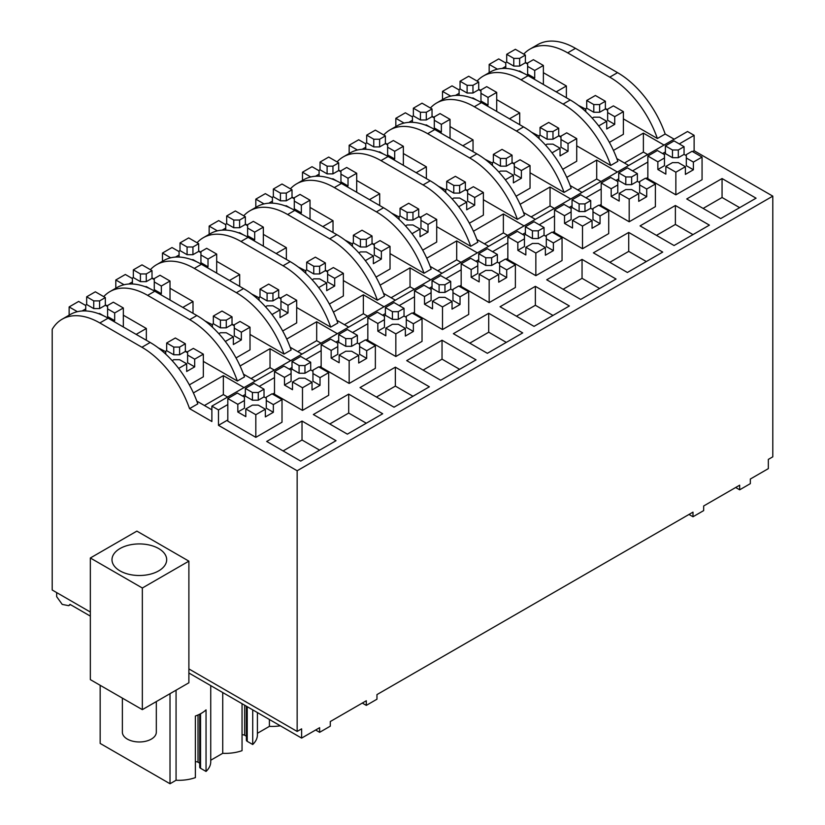 <?xml version="1.0" encoding="UTF-8"?>
<svg xmlns="http://www.w3.org/2000/svg" width="825" height="825" viewBox="0 0 825 825"><rect width="100%" height="100%" fill="white"/><g stroke="black" fill="none" stroke-linecap="round" stroke-linejoin="round"><path stroke-width="1.24" d="M227.813 419.946L218.481 425.329L218.481 409.932L211.881 406.127L687.524 131.515L694.124 135.321L694.124 150.727L772.798 196.144L772.798 456.823L768.333 459.401L768.333 468.641L750.327 479.036L750.327 483.656L739.664 489.813L735.663 487.503M772.798 196.144L297.155 470.755L297.155 731.435L301.62 728.857L301.62 738.097L188.884 673.004M739.664 489.813L739.664 485.193L703.663 505.983L703.663 510.603L692.99 516.759L692.99 512.139L376.963 694.598L376.963 699.218L366.3 705.375L366.3 700.755L330.289 721.545L330.289 726.165L319.626 732.322L319.626 727.702L301.62 738.097M523.762 54.13A75.436 43.55 60 0 1 529.959 49.118L537.766 44.612A75.436 43.55 60 0 1 575.479 48.345L617.554 72.641A75.436 43.55 60 0 1 665.187 134.021L674.19 139.208M218.481 425.329L297.155 470.755M694.124 150.727L692.598 151.604M647.852 177.437L645.923 178.551M601.188 204.383L599.249 205.497M554.513 231.33L552.585 232.444M507.839 258.277L505.911 259.39M461.175 285.223L459.236 286.337M414.501 312.159L412.562 313.283M367.826 339.106L365.898 340.22M321.162 366.052L319.223 367.166M274.488 392.999L272.549 394.113M722.061 178.551L756.061 198.186L720.73 218.584L686.73 198.959L722.061 178.551L722.061 197.495L739.664 207.653M675.386 205.497L709.397 225.132L674.056 245.53L640.056 225.895L675.386 205.497L675.386 224.441L692.99 234.599M628.722 232.444L662.722 252.079L627.392 272.477L593.381 252.842L628.722 232.444L628.722 251.388L646.326 261.546M582.048 259.39L616.048 279.025L580.717 299.423L546.717 279.788L582.048 259.39L582.048 278.324L599.651 288.492M535.373 286.337L569.384 305.962L534.043 326.37L500.043 306.735L535.373 286.337L535.373 305.271L552.977 315.439M488.709 313.283L522.71 332.908L487.369 353.317L453.368 333.682L488.709 313.283L488.709 332.217L506.313 342.385M442.035 340.23L476.035 359.855L440.705 380.253L406.704 360.628L442.035 340.23L442.035 359.164L459.638 369.322M395.361 367.166L429.371 386.801L394.03 407.199L360.03 387.575L395.361 367.166L395.361 386.11L412.964 396.268M348.697 394.113L382.697 413.748L347.356 434.146L313.356 414.521L348.697 394.113L348.697 413.057L366.3 423.215M302.022 421.059L336.022 440.694L300.692 461.093L266.681 441.457L302.022 421.059L302.022 440.003L319.626 450.161M136.878 531.114L188.884 561.144L188.884 682.78L142.343 709.644L90.337 679.625L90.337 557.989L136.878 531.114M297.155 731.435L188.884 668.92M90.337 612.026L52.202 590.009L52.202 329.33A75.436 43.55 60 0 1 62.112 319.223A75.436 43.55 60 0 1 99.835 322.957L141.91 347.253A75.436 43.55 60 0 1 189.544 408.623L211.881 421.523L211.881 406.127M90.337 616.11L70.001 604.374L68.681 605.674L62.226 604.405L56.667 596.671L56.667 592.587M210.736 685.627L210.736 761.805A32.062 18.511 180 0 1 206.044 771.447L206.044 709.861A32.062 18.511 180 0 1 195.381 716.018L195.381 777.614A32.062 18.511 180 0 1 176.065 780.254L170.012 783.75L100.165 743.428L100.165 685.297M170.012 783.75L170.012 693.67M319.626 732.322L315.624 730.012M366.3 705.375L362.299 703.065M692.99 516.759L688.988 514.449M280.325 725.794A32.062 18.511 180 0 1 269.404 726.371L257.41 733.291M257.41 712.563L257.41 734.858A32.062 18.511 180 0 1 252.718 744.501L247.222 741.335A2.826 1.629 180 0 1 246.386 740.18L246.386 706.21M246.386 736.23L244.685 735.25A2.826 1.629 180 0 0 242.045 734.807M242.045 703.704L242.045 750.667A32.062 18.511 180 0 1 222.729 753.308L210.736 760.238M206.044 771.447L200.547 768.271A2.826 1.629 180 0 1 199.722 767.116L199.722 714.182M199.722 763.177L198.01 762.197A2.826 1.629 180 0 0 195.381 761.753M529.959 49.118A75.436 43.55 60 0 1 567.672 52.852L609.757 77.148A75.436 43.55 60 0 1 657.391 138.517L665.187 134.021M628.722 165.464L616.863 158.617M613.439 150.418L643.387 133.134L664.053 145.066M657.391 138.517L623.391 118.893M607.643 109.797L605.385 108.498M477.087 81.077A75.436 43.55 60 0 1 483.285 76.055L490.421 71.94A75.436 43.55 60 0 1 528.134 75.673L570.219 99.969A75.436 43.55 60 0 1 617.853 161.349L610.717 165.464L576.716 145.829M560.979 136.744L558.711 135.444M430.413 108.023A75.436 43.55 60 0 1 436.621 103.001L443.757 98.887A75.436 43.55 60 0 1 481.47 102.62L523.545 126.916A75.436 43.55 60 0 1 571.178 188.296L564.053 192.411L530.042 172.776M514.305 163.69L512.047 162.391M383.749 134.97A75.436 43.55 60 0 1 389.947 129.948L397.083 125.833A75.436 43.55 60 0 1 434.796 129.566L476.881 153.862A75.436 43.55 60 0 1 524.514 215.232L517.378 219.357L483.378 199.722M467.631 190.637L465.372 189.327M337.074 161.917A75.436 43.55 60 0 1 343.272 156.894L350.408 152.78A75.436 43.55 60 0 1 388.121 156.513L430.207 180.809A75.436 43.55 60 0 1 477.84 242.179L470.704 246.304L436.703 226.669M420.967 217.583L418.698 216.274M290.4 188.863A75.436 43.55 60 0 1 296.608 183.841L303.734 179.726A75.436 43.55 60 0 1 341.457 183.459L383.532 207.756A75.436 43.55 60 0 1 431.166 269.125L424.029 273.25L390.029 253.615M374.292 244.53L372.034 243.22M243.736 215.799A75.436 43.55 60 0 1 249.934 210.787L257.07 206.662A75.436 43.55 60 0 1 294.783 210.406L336.868 234.702A75.436 43.55 60 0 1 384.502 296.072L377.365 300.197L343.365 280.562M327.618 271.477L325.359 270.167M197.062 242.746A75.436 43.55 60 0 1 203.259 237.734L210.396 233.609A75.436 43.55 60 0 1 248.108 237.352L290.194 261.638A75.436 43.55 60 0 1 337.827 323.018L330.691 327.133L296.691 307.508M280.954 298.423L278.685 297.113M150.387 269.692A75.436 43.55 60 0 1 156.595 264.681L163.721 260.556A75.436 43.55 60 0 1 201.444 264.289L243.519 288.585A75.436 43.55 60 0 1 291.153 349.965L284.017 354.08L250.016 334.455M234.279 325.359L232.021 324.06M103.723 296.639A75.436 43.55 60 0 1 109.921 291.617L117.057 287.502A75.436 43.55 60 0 1 154.77 291.235L196.855 315.532A75.436 43.55 60 0 1 244.489 376.912L237.352 381.026L203.342 361.391M187.605 352.306L185.347 351.007M62.112 319.223L70.383 314.449A75.436 43.55 60 0 1 108.096 318.182L150.181 342.478A75.436 43.55 60 0 1 197.814 403.858L189.544 408.623M211.881 409.819L196.824 401.125M193.401 392.927L223.348 375.643L244.014 387.575M255.348 381.026L243.499 374.179M240.075 365.98L270.022 348.697L290.689 360.628M302.022 354.08L290.163 347.243M286.739 339.034L316.687 321.75L337.363 333.682M348.697 327.133L336.837 320.296M333.413 312.097L363.361 294.803L384.027 306.735M395.361 300.197L383.512 293.349M380.088 285.151L410.035 267.857L430.702 279.788M442.035 273.25L430.186 266.403M426.752 258.204L456.699 240.91L477.376 252.842M488.709 246.304L476.85 239.456M473.426 231.258L503.374 213.964L524.04 225.895M535.373 219.357L523.524 212.51M520.101 204.311L550.048 187.017L570.714 198.959M582.048 192.411L570.199 185.563M566.765 177.365L596.712 160.081L617.389 172.013M694.124 135.321L679.253 143.911M665.393 151.913L662.588 153.532M647.852 162.04L632.589 170.858M618.719 178.86L615.914 180.479M601.188 188.987L585.915 197.804M572.045 205.807L569.25 207.426M554.513 215.933L539.241 224.74M525.381 232.753L522.576 234.372M507.839 242.88L492.577 251.687M478.706 259.7L475.901 261.308M461.175 269.816L445.902 278.633M432.032 286.646L429.237 288.255M414.501 296.763L399.228 305.58M385.368 313.582L382.563 315.202M367.826 323.709L352.564 332.527M338.693 340.529L335.888 342.148M321.162 350.656L305.889 359.473M292.019 367.476L289.224 369.095M274.488 377.603L259.215 386.42M245.355 394.422L242.55 396.041M227.813 404.549L218.481 409.932M703.127 208.426L722.061 197.495M656.452 235.373L675.386 224.441M609.788 262.319L628.722 251.388M563.114 289.255L582.048 278.324M516.44 316.202L535.373 305.271M469.776 343.148L488.709 332.217M423.101 370.095L442.035 359.164M376.427 397.042L395.361 386.11M329.763 423.988L348.697 413.057M283.088 450.935L302.022 440.003M188.884 561.144L142.343 588.008L90.337 557.989M120.007 570.879A27.349 15.788 0 0 0 149.81 574.303A27.349 15.788 0 0 0 166.681 559.711A27.349 15.788 0 0 0 158.678 548.553A27.349 15.788 0 0 0 128.875 545.129A27.349 15.788 0 0 0 111.994 559.711A27.349 15.788 0 0 0 120.007 570.879M142.343 588.008L142.343 709.644M176.065 690.185L176.065 780.254M222.729 753.308L222.729 692.546M252.718 709.861L252.718 744.501M269.404 726.371L269.404 719.493M136.146 334.373L146.345 328.484L123.337 315.202M107.601 306.116L105.342 304.807M109.921 291.617A75.436 43.55 60 0 1 147.634 295.36L189.719 319.657A75.436 43.55 60 0 1 237.352 381.026M182.81 307.426L193.009 301.537L170.012 288.255M154.275 279.17L152.006 277.87M156.595 264.681A75.436 43.55 60 0 1 194.308 268.414L236.393 292.71A75.436 43.55 60 0 1 284.017 354.08M229.484 280.479L239.683 274.591L216.686 261.319M200.939 252.223L198.681 250.924M203.259 237.734A75.436 43.55 60 0 1 240.983 241.467L283.058 265.763A75.436 43.55 60 0 1 330.691 327.133M276.158 253.533L286.358 247.644L263.35 234.372M247.613 225.277L245.355 223.977M249.934 210.787A75.436 43.55 60 0 1 287.647 214.521L329.732 238.817A75.436 43.55 60 0 1 377.365 300.197M322.823 226.597L333.022 220.708L310.025 207.426M294.288 198.34L292.019 197.031M296.608 183.841A75.436 43.55 60 0 1 334.321 187.574L376.406 211.87A75.436 43.55 60 0 1 424.029 273.25M369.497 199.65L379.696 193.762L356.699 180.479M340.952 171.394L338.693 170.084M343.272 156.894A75.436 43.55 60 0 1 380.995 160.627L423.07 184.924A75.436 43.55 60 0 1 470.704 246.304M416.171 172.703L426.37 166.815L403.363 153.532M387.626 144.447L385.368 143.138M389.947 129.948A75.436 43.55 60 0 1 427.659 133.681L469.745 157.977A75.436 43.55 60 0 1 517.378 219.357M462.835 145.757L473.034 139.868L450.037 126.586M434.301 117.501L432.032 116.191M436.621 103.001A75.436 43.55 60 0 1 474.334 106.745L516.419 131.031A75.436 43.55 60 0 1 564.053 192.411M509.51 118.81L519.709 112.922L496.712 99.639M480.965 90.554L478.706 89.244M483.285 76.055A75.436 43.55 60 0 1 521.008 79.798L563.083 104.094A75.436 43.55 60 0 1 610.717 165.464M556.184 91.864L566.383 85.975L543.376 72.693M527.639 63.608L525.381 62.308M566.383 85.975L566.383 97.752M624.453 162.999L643.387 152.068L647.656 154.533M643.387 133.134L643.387 152.068M519.709 112.922L519.709 124.699M473.034 139.868L473.034 151.645M426.37 166.815L426.37 178.592M379.696 193.762L379.696 205.538M333.022 220.708L333.022 232.485M286.358 247.644L286.358 259.432M239.683 274.591L239.683 286.368M193.009 301.537L193.009 313.314M146.345 328.484L146.345 340.261M204.414 405.508L223.348 394.577L227.618 397.042M223.348 375.643L223.348 394.577M251.089 378.562L270.022 367.63L274.282 370.095M270.022 348.697L270.022 367.63M297.753 351.615L316.687 340.684L320.956 343.148M316.687 321.75L316.687 340.684M344.427 324.679L363.361 313.737L367.63 316.202M363.361 294.803L363.361 313.737M391.102 297.732L410.035 286.801L414.305 289.255M410.035 267.857L410.035 286.801M437.766 270.786L456.699 259.854L460.969 262.319M456.699 240.91L456.699 259.854M484.44 243.839L503.374 232.908L507.643 235.373M503.374 213.964L503.374 232.908M531.114 216.892L550.048 205.961L554.317 208.426M550.048 187.017L550.048 205.961M577.778 189.946L596.712 179.015L600.982 181.479M596.712 160.081L596.712 179.015M607.643 109.189L607.643 112.571L607.643 109.189L613.387 105.878L623.391 111.653L623.391 134.289L609.386 142.364M585.379 108.962L586.719 108.188L586.719 100.485L593.794 104.569L599.641 104.569L605.385 101.258L605.385 108.962L607.643 110.261M605.385 101.258L595.382 95.483L586.719 100.485M598.682 125.916L606.715 121.275L606.715 128.978L614.718 124.358L614.718 116.655L623.391 111.653M585.43 111.313L585.791 109.189L578.304 105.352M599.641 104.569L599.641 112.272L605.385 108.962M586.719 108.188L593.794 112.272L599.641 112.272M614.718 116.655L607.643 112.571L607.643 120.275L614.718 124.358M606.715 121.275L599.641 117.191L593.794 117.191L592.185 118.119M593.794 104.569L593.794 112.272M585.791 109.189L585.791 111.643M702.065 157.07L702.065 179.706L675.861 194.834L647.852 178.664L647.852 156.038L657.855 161.813L657.855 169.507L665.857 174.127L665.857 166.423L675.861 172.198L685.389 166.702L685.389 174.395L693.392 169.775L693.392 162.082L702.065 157.07L692.062 151.295L686.317 154.615L686.317 157.998L693.392 162.082M664.053 154.378L665.393 153.605L665.393 145.912L672.468 149.995L678.315 149.995L684.059 146.685L684.059 154.378L686.317 155.688M684.059 146.685L674.056 140.91L665.393 145.912M675.861 172.198L675.861 194.834M664.465 154.615L664.465 157.998L664.465 154.615L657.391 150.532L647.852 156.038M678.315 149.995L678.315 157.688L684.059 154.378M665.393 153.605L672.468 157.688L678.315 157.688M657.855 161.813L664.465 157.998L664.465 165.691L657.855 169.507M686.317 154.615L686.317 165.691L693.392 169.775M685.389 166.702L678.315 162.618L672.468 162.618L665.857 166.423M672.468 149.995L672.468 157.688M505.374 62.762L506.705 61.999L506.705 54.295L513.779 58.379L519.637 58.379L525.381 55.069L525.381 62.762L527.639 64.072M543.376 84.48L543.376 65.464L533.383 59.689L527.639 62.999L527.639 66.382L534.713 70.465L534.713 78.158L533.579 78.818M525.381 55.069L515.377 49.294L506.705 54.295M543.376 65.464L534.713 70.465M505.777 62.999L505.777 66.382L505.777 62.999L498.713 58.915L489.173 64.422L497.423 69.176M489.173 64.422L489.173 72.662M519.637 58.379L519.637 66.082L525.381 62.762M506.705 61.999L513.779 66.082L519.637 66.082M527.639 62.999L527.639 74.075L534.713 78.158M523.524 73.239L519.637 71.002L518.533 71.136M505.777 68.444L505.777 66.382L502.147 68.475M513.779 58.379L513.779 66.082M560.979 136.135L560.979 139.518L560.979 136.135L566.713 132.825L576.716 138.6L576.716 161.236L562.712 169.311M538.715 135.898L540.045 135.135L540.045 127.432L547.119 131.515L552.977 131.515L558.711 128.205L558.711 135.898L560.979 137.208M558.711 128.205L548.718 122.43L540.045 127.432M552.018 152.862L560.051 148.222L560.051 155.915L568.043 151.295L568.043 143.602L576.716 138.6M538.756 138.249L539.117 136.135L531.63 132.289M552.977 131.515L552.977 139.219L558.711 135.898M540.045 135.135L547.119 139.219L552.977 139.219M568.043 143.602L560.979 139.518L560.979 147.221L568.043 151.295M560.051 148.222L552.977 144.138L547.119 144.138L545.511 145.066M547.119 131.515L547.119 139.219M539.117 136.135L539.117 138.59M655.39 184.016L655.39 206.652L629.186 221.781L601.188 205.611L601.188 182.975L611.181 188.75L611.181 196.453L619.183 201.073L619.183 193.37L629.186 199.145L638.725 193.638L638.725 201.341L646.717 196.721L646.717 189.028L655.39 184.016L645.387 178.241L639.653 181.562L639.653 184.944L646.717 189.028M617.389 181.325L618.719 180.551L618.719 172.858L625.793 176.942L631.651 176.942L637.385 173.621L637.385 181.325L639.653 182.634M637.385 173.621L627.392 167.857L618.719 172.858M629.186 199.145L629.186 221.781M617.791 181.562L617.791 184.944L617.791 181.562L610.717 177.478L601.188 182.975M631.651 176.942L631.651 184.635L637.385 181.325M618.719 180.551L625.793 184.635L631.651 184.635M611.181 188.75L617.791 184.944L617.791 192.638L611.181 196.453M639.653 181.562L639.653 192.638L646.717 196.721M638.725 193.638L631.651 189.554L625.793 189.554L619.183 193.37M625.793 176.942L625.793 184.635M458.7 89.708L460.041 88.945L460.041 81.242L467.115 85.326L472.962 85.326L478.706 82.015L478.706 89.708L480.965 91.018M496.712 111.416L496.712 92.4L486.709 86.635L480.965 89.946L480.965 93.328L488.039 97.412L488.039 105.105L486.905 105.765M478.706 82.015L468.703 76.24L460.041 81.242M496.712 92.4L488.039 97.412M459.113 89.946L459.113 93.328L459.113 89.946L452.038 85.862L442.499 91.369L450.749 96.123M442.499 91.369L442.499 99.608M472.962 85.326L472.962 93.029L478.706 89.708M460.041 88.945L467.115 93.029L472.962 93.029M480.965 89.946L480.965 101.021L488.039 105.105M476.85 100.186L472.962 97.948L471.859 98.082M459.113 95.391L459.113 93.328L455.472 95.422M467.115 85.326L467.115 93.029M514.305 163.082L514.305 166.464L514.305 163.082L520.039 159.772L530.042 165.547L530.042 188.172L516.048 196.257M492.04 162.845L493.371 162.082L493.371 154.378L500.445 158.462L506.302 158.462L512.047 155.152L512.047 162.845L514.305 164.154M512.047 155.152L502.043 149.377L493.371 154.378M505.343 179.798L513.377 175.168L513.377 182.861L521.379 178.241L521.379 170.548L530.042 165.547M492.082 165.196L492.442 163.082L484.956 159.235M506.302 158.462L506.302 166.165L512.047 162.845M493.371 162.082L500.445 166.165L506.302 166.165M521.379 170.548L514.305 166.464L514.305 174.157L521.379 178.241M513.377 175.168L506.302 171.084L500.445 171.084L498.847 172.013M500.445 158.462L500.445 166.165M492.442 163.082L492.442 165.536M608.716 210.963L608.716 233.599L582.512 248.727L554.513 232.557L554.513 209.921L564.517 215.696L564.517 223.4L572.519 228.02L572.519 220.316L582.512 226.091L592.051 220.584L592.051 228.288L600.053 223.668L600.053 215.964L608.716 210.963L598.713 205.188L592.979 208.508L592.979 211.881L600.053 215.964M570.714 208.271L572.045 207.498L572.045 199.805L579.119 203.888L584.977 203.888L590.721 200.568L590.721 208.271L592.979 209.571M590.721 200.568L580.717 194.793L572.045 199.805M582.512 226.091L582.512 248.727M571.117 208.508L571.117 211.881L571.117 208.508L564.053 204.425L554.513 209.921M584.977 203.888L584.977 211.582L590.721 208.271M572.045 207.498L579.119 211.582L584.977 211.582M564.517 215.696L571.117 211.881L571.117 219.584L564.517 223.4M592.979 208.508L592.979 219.584L600.053 223.668M592.051 220.584L584.977 216.501L579.119 216.501L572.519 220.316M579.119 203.888L579.119 211.582M412.036 116.655L413.366 115.882L413.366 108.188L420.441 112.272L426.298 112.272L432.032 108.962L432.032 116.655L434.301 117.965M450.037 138.363L450.037 119.347L440.034 113.572L434.301 116.892L434.301 120.275L441.365 124.358L441.365 132.052L440.241 132.712M432.032 108.962L422.039 103.187L413.366 108.188M450.037 119.347L441.365 124.358M412.438 116.892L412.438 120.275L412.438 116.892L405.364 112.808L395.835 118.315L404.075 123.069M395.835 118.315L395.835 126.555M426.298 112.272L426.298 119.965L432.032 116.655M413.366 115.882L420.441 119.965L426.298 119.965M434.301 116.892L434.301 127.968L441.365 132.052M430.176 127.133L426.298 124.895L425.184 125.029M412.438 122.327L412.438 120.275L408.808 122.368M420.441 112.272L420.441 119.965M467.631 190.028L467.631 193.411L467.631 190.028L473.375 186.718L483.378 192.483L483.378 215.119L469.373 223.204M445.366 189.791L446.707 189.028L446.707 181.325L453.771 185.408L459.628 185.408L465.372 182.098L465.372 189.791L467.631 191.101M465.372 182.098L455.369 176.323L446.707 181.325M458.669 206.745L466.702 202.115L466.702 209.808L474.705 205.188L474.705 197.495L483.378 192.483M445.418 192.142L445.778 190.028L438.292 186.182M459.628 185.408L459.628 193.102L465.372 189.791M446.707 189.028L453.771 193.102L459.628 193.102M474.705 197.495L467.631 193.411L467.631 201.104L474.705 205.188M466.702 202.115L459.628 198.031L453.771 198.031L452.172 198.949M453.771 185.408L453.771 193.102M445.778 190.028L445.778 192.472M562.052 237.909L562.052 260.545L535.848 275.674L507.839 259.504L507.839 236.868L517.842 242.643L517.842 250.346L525.845 254.966L525.845 247.263L535.848 253.038L545.377 247.531L545.377 255.234L553.379 250.614L553.379 242.911L562.052 237.909L552.049 232.134L546.305 235.445L546.305 238.827L553.379 242.911M524.04 235.218L525.381 234.444L525.381 226.751L532.445 230.825L538.302 230.825L544.046 227.514L544.046 235.218L546.305 236.517M544.046 227.514L534.043 221.739L525.381 226.751M535.848 253.038L535.848 275.674M524.452 235.445L524.452 238.827L524.452 235.445L517.378 231.361L507.839 236.868M538.302 230.825L538.302 238.528L544.046 235.218M525.381 234.444L532.445 238.528L538.302 238.528M517.842 242.643L524.452 238.827L524.452 246.531L517.842 250.346M546.305 235.445L546.305 246.531L553.379 250.614M545.377 247.531L538.302 243.447L532.445 243.447L525.845 247.263M532.445 230.825L532.445 238.528M365.362 143.602L366.692 142.828L366.692 135.135L373.766 139.219L379.624 139.219L385.368 135.898L385.368 143.602L387.626 144.911M403.363 165.309L403.363 146.293L393.36 140.518L387.626 143.839L387.626 147.221L394.701 151.295L394.701 158.998L393.566 159.648M385.368 135.898L375.365 130.133L366.692 135.135M403.363 146.293L394.701 151.295M365.764 143.839L365.764 147.221L365.764 143.839L358.7 139.755L349.161 145.252L357.411 150.016M349.161 145.252L349.161 153.502M379.624 139.219L379.624 146.912L385.368 143.602M366.692 142.828L373.766 146.912L379.624 146.912M387.626 143.839L387.626 154.914L394.701 158.998M383.512 154.079L379.624 151.831L378.52 151.975M365.764 149.273L365.764 147.221L362.134 149.315M373.766 139.219L373.766 146.912M420.967 216.975L420.967 220.358L420.967 216.975L426.7 213.654L436.703 219.429L436.703 242.065L422.699 250.15M398.702 216.738L400.032 215.964L400.032 208.271L407.107 212.355L412.964 212.355L418.698 209.045L418.698 216.738L420.967 218.047M418.698 209.045L408.695 203.27L400.032 208.271M412.005 233.692L420.038 229.051L420.038 236.754L428.031 232.134L428.031 224.441L436.703 219.429M398.743 219.089L399.104 216.975L391.617 213.128M412.964 212.355L412.964 220.048L418.698 216.738M400.032 215.964L407.107 220.048L412.964 220.048M428.031 224.441L420.967 220.358L420.967 228.051L428.031 232.134M420.038 229.051L412.964 224.977L407.107 224.977L405.498 225.895M407.107 212.355L407.107 220.048M399.104 216.975L399.104 219.419M515.377 264.856L515.377 287.492L489.173 302.62L461.175 286.45L461.175 263.814L471.168 269.589L471.168 277.293L479.17 281.903L479.17 274.209L489.173 279.984L498.713 274.478L498.713 282.181L506.705 277.561L506.705 269.858L515.377 264.856L505.374 259.081L499.641 262.391L499.641 265.774L506.705 269.858M477.376 262.164L478.706 261.391L478.706 253.688L485.781 257.771L491.638 257.771L497.372 254.461L497.372 262.164L499.641 263.464M497.372 254.461L487.369 248.686L478.706 253.688M489.173 279.984L489.173 302.62M477.778 262.391L477.778 265.774L477.778 262.391L470.704 258.308L461.175 263.814M491.638 257.771L491.638 265.475L497.372 262.164M478.706 261.391L485.781 265.475L491.638 265.475M471.168 269.589L477.778 265.774L477.778 273.477L471.168 277.293M499.641 262.391L499.641 273.477L506.705 277.561M498.713 274.478L491.638 270.394L485.781 270.394L479.17 274.209M485.781 257.771L485.781 265.475M318.687 170.548L320.028 169.775L320.028 162.082L327.102 166.165L332.949 166.165L338.693 162.845L338.693 170.548L340.952 171.847M356.699 192.256L356.699 173.24L346.696 167.465L340.952 170.785L340.952 174.157L348.026 178.241L348.026 185.945L346.892 186.594M338.693 162.845L328.69 157.07L320.028 162.082M356.699 173.24L348.026 178.241M319.1 170.785L319.1 174.157L319.1 170.785L312.025 166.702L302.486 172.198L310.736 176.963M302.486 172.198L302.486 180.448M332.949 166.165L332.949 173.858L338.693 170.548M320.028 169.775L327.102 173.858L332.949 173.858M340.952 170.785L340.952 181.861L348.026 185.945M336.837 181.026L332.949 178.778L331.846 178.922M319.1 176.22L319.1 174.157L315.459 176.261M327.102 166.165L327.102 173.858M374.292 243.922L374.292 247.304L374.292 243.922L380.026 240.601L390.029 246.376L390.029 269.012L376.035 277.097M352.028 243.684L353.358 242.911L353.358 235.218L360.432 239.302L366.29 239.302L372.034 235.981L372.034 243.684L374.292 244.994M372.034 235.981L362.031 230.206L353.358 235.218M365.331 260.638L373.364 255.998L373.364 263.701L381.367 259.081L381.367 251.377L390.029 246.376M352.069 246.036L352.43 243.922L344.943 240.075M366.29 239.302L366.29 246.995L372.034 243.684M353.358 242.911L360.432 246.995L366.29 246.995M381.367 251.377L374.292 247.304L374.292 254.997L381.367 259.081M373.364 255.998L366.29 251.914L360.432 251.914L358.834 252.842M360.432 239.302L360.432 246.995M352.43 243.922L352.43 246.366M468.703 291.802L468.703 314.438L442.499 329.567L414.501 313.397L414.501 290.761L424.504 296.536L424.504 304.229L432.506 308.849L432.506 301.156L442.499 306.931L452.038 301.424L452.038 309.117L460.041 304.507L460.041 296.804L468.703 291.802L458.7 286.028L452.966 289.338L452.966 292.72L460.041 296.804M430.702 289.101L432.032 288.338L432.032 280.634L439.106 284.718L444.964 284.718L450.708 281.407L450.708 289.101L452.966 290.41M450.708 281.407L440.705 275.632L432.032 280.634M442.499 306.931L442.499 329.567M431.104 289.338L431.104 292.72L431.104 289.338L424.029 285.254L414.501 290.761M444.964 284.718L444.964 292.421L450.708 289.101M432.032 288.338L439.106 292.421L444.964 292.421M424.504 296.536L431.104 292.72L431.104 300.424L424.504 304.229M452.966 289.338L452.966 300.424L460.041 304.507M452.038 301.424L444.964 297.34L439.106 297.34L432.506 301.156M439.106 284.718L439.106 292.421M272.023 197.495L273.353 196.721L273.353 189.028L280.428 193.102L286.285 193.102L292.019 189.791L292.019 197.495L294.288 198.794M310.025 219.203L310.025 200.186L300.022 194.411L294.288 197.722L294.288 201.104L301.352 205.188L301.352 212.891L300.228 213.541M292.019 189.791L282.016 184.016L273.353 189.028M310.025 200.186L301.352 205.188M272.425 197.722L272.425 201.104L272.425 197.722L265.351 193.638L255.822 199.145L264.062 203.909M255.822 199.145L255.822 207.384M286.285 193.102L286.285 200.805L292.019 197.495M273.353 196.721L280.428 200.805L286.285 200.805M294.288 197.722L294.288 208.807L301.352 212.891M290.163 207.972L286.285 205.724L285.172 205.858M272.425 203.167L272.425 201.104L268.795 203.208M280.428 193.102L280.428 200.805M327.618 270.858L327.618 274.24L327.618 270.858L333.362 267.548L343.365 273.323L343.365 295.958L329.361 304.043M305.353 270.631L306.694 269.858L306.694 262.164L313.758 266.248L319.615 266.248L325.359 262.928L325.359 270.631L327.618 271.93M325.359 262.928L315.356 257.153L306.694 262.164M318.656 287.585L326.69 282.944L326.69 290.647L334.692 286.028L334.692 278.324L343.365 273.323M305.405 272.982L305.766 270.858L298.279 267.022M319.615 266.248L319.615 273.941L325.359 270.631M306.694 269.858L313.758 273.941L319.615 273.941M334.692 278.324L327.618 274.24L327.618 281.944L334.692 286.028M326.69 282.944L319.615 278.86L313.758 278.86L312.159 279.788M313.758 266.248L313.758 273.941M305.766 270.858L305.766 273.312M422.039 318.749L422.039 341.375L395.835 356.503L367.826 340.343L367.826 317.707L377.829 323.483L377.829 331.176L385.832 335.796L385.832 328.103L395.835 333.877L405.364 328.371L405.364 336.064L413.366 331.444L413.366 323.751L422.039 318.749L412.036 312.974L406.292 316.284L406.292 319.667L413.366 323.751M384.027 316.047L385.368 315.284L385.368 307.581L392.432 311.664L398.289 311.664L404.033 308.354L404.033 316.047L406.292 317.357M404.033 308.354L394.03 302.579L385.368 307.581M395.835 333.877L395.835 356.503M384.44 316.284L384.44 319.667L384.44 316.284L377.365 312.201L367.826 317.707M398.289 311.664L398.289 319.368L404.033 316.047M385.368 315.284L392.432 319.368L398.289 319.368M377.829 323.483L384.44 319.667L384.44 327.36L377.829 331.176M406.292 316.284L406.292 327.36L413.366 331.444M405.364 328.371L398.289 324.287L392.432 324.287L385.832 328.103M392.432 311.664L392.432 319.368M225.349 224.441L226.679 223.668L226.679 215.964L233.753 220.048L239.611 220.048L245.355 216.738L245.355 224.441L247.613 225.741M263.35 246.149L263.35 227.133L253.347 221.358L247.613 224.668L247.613 228.051L254.688 232.134L254.688 239.838L253.553 240.487M245.355 216.738L235.352 210.963L226.679 215.964M263.35 227.133L254.688 232.134M225.751 224.668L225.751 228.051L225.751 224.668L218.687 220.584L209.148 226.091L217.398 230.856M209.148 226.091L209.148 234.331M239.611 220.048L239.611 227.752L245.355 224.441M226.679 223.668L233.753 227.752L239.611 227.752M247.613 224.668L247.613 235.754L254.688 239.838M243.499 234.919L239.611 232.671L238.507 232.805M225.751 230.113L225.751 228.051L222.121 230.154M233.753 220.048L233.753 227.752M280.954 297.804L280.954 301.187L280.954 297.804L286.688 294.494L296.691 300.269L296.691 322.905L282.686 330.99M258.689 297.577L260.019 296.804L260.019 289.101L267.094 293.184L272.951 293.184L278.685 289.874L278.685 297.577L280.954 298.877M278.685 289.874L268.682 284.099L260.019 289.101M271.992 314.531L280.026 309.891L280.026 317.594L288.018 312.974L288.018 305.271L296.691 300.269M258.73 299.929L259.091 297.804L251.604 293.968M272.951 293.184L272.951 300.888L278.685 297.577M260.019 296.804L267.094 300.888L272.951 300.888M288.018 305.271L280.954 301.187L280.954 308.89L288.018 312.974M280.026 309.891L272.951 305.807L267.094 305.807L265.485 306.735M267.094 293.184L267.094 300.888M259.091 297.804L259.091 300.259M375.365 345.696L375.365 368.321L349.161 383.45L321.162 367.29L321.162 344.654L331.155 350.429L331.155 358.122L339.157 362.742L339.157 355.049L349.161 360.814L358.7 355.317L358.7 363.01L366.692 358.39L366.692 350.697L375.365 345.696L365.362 339.921L359.628 343.231L359.628 346.613L366.692 350.697M337.363 342.994L338.693 342.231L338.693 334.527L345.768 338.611L351.625 338.611L357.359 335.301L357.359 342.994L359.628 344.303M357.359 335.301L347.356 329.526L338.693 334.527M349.161 360.814L349.161 383.45M337.765 343.231L337.765 346.613L337.765 343.231L330.691 339.147L321.162 344.654M351.625 338.611L351.625 346.314L357.359 342.994M338.693 342.231L345.768 346.314L351.625 346.314M331.155 350.429L337.765 346.613L337.765 354.307L331.155 358.122M359.628 343.231L359.628 354.307L366.692 358.39M358.7 355.317L351.625 351.233L345.768 351.233L339.157 355.049M345.768 338.611L345.768 346.314M178.674 251.377L180.015 250.614L180.015 242.911L187.079 246.995L192.937 246.995L198.681 243.684L198.681 251.377L200.939 252.687M216.686 273.096L216.686 254.079L206.683 248.304L200.939 251.615L200.939 254.997L208.013 259.081L208.013 266.784L206.879 267.434M198.681 243.684L188.678 237.909L180.015 242.911M216.686 254.079L208.013 259.081M179.087 251.615L179.087 254.997L179.087 251.615L172.013 247.531L162.473 253.038L170.723 257.802M162.473 253.038L162.473 261.278M192.937 246.995L192.937 254.698L198.681 251.377M180.015 250.614L187.079 254.698L192.937 254.698M200.939 251.615L200.939 262.701L208.013 266.784M196.824 261.855L192.937 259.617L191.833 259.751M179.087 257.06L179.087 254.997L175.447 257.091M187.079 246.995L187.079 254.698M234.279 324.751L234.279 328.133L234.279 324.751L240.013 321.441L250.016 327.216L250.016 349.852L236.022 357.926M212.015 324.524L213.345 323.751L213.345 316.047L220.419 320.131L226.277 320.131L232.021 316.821L232.021 324.524L234.279 325.823M232.021 316.821L222.018 311.046L213.345 316.047M225.318 341.478L233.351 336.837L233.351 344.541L241.354 339.921L241.354 332.217L250.016 327.216M212.056 326.875L212.417 324.751L204.93 320.915M226.277 320.131L226.277 327.834L232.021 324.524M213.345 323.751L220.419 327.834L226.277 327.834M241.354 332.217L234.279 328.133L234.279 335.837L241.354 339.921M233.351 336.837L226.277 332.753L220.419 332.753L218.821 333.682M220.419 320.131L220.419 327.834M212.417 324.751L212.417 327.205M328.69 372.632L328.69 395.268L302.486 410.396L274.488 394.226L274.488 371.601L284.491 377.376L284.491 385.069L292.493 389.689L292.493 381.985L302.486 387.76L312.025 382.264L312.025 389.957L320.028 385.337L320.028 377.644L328.69 372.632L318.687 366.857L312.953 370.177L312.953 373.56L320.028 377.644M290.689 369.94L292.019 369.167L292.019 361.474L299.093 365.558L304.951 365.558L310.695 362.247L310.695 369.94L312.953 371.25M310.695 362.247L300.692 356.472L292.019 361.474M302.486 387.76L302.486 410.396M291.091 370.177L291.091 373.56L291.091 370.177L284.017 366.094L274.488 371.601M304.951 365.558L304.951 373.251L310.695 369.94M292.019 369.167L299.093 373.251L304.951 373.251M284.491 377.376L291.091 373.56L291.091 381.253L284.491 385.069M312.953 370.177L312.953 381.253L320.028 385.337M312.025 382.264L304.951 378.18L299.093 378.18L292.493 381.985M299.093 365.558L299.093 373.251M132.01 278.324L133.341 277.561L133.341 269.858L140.415 273.941L146.273 273.941L152.006 270.631L152.006 278.324L154.275 279.634M170.012 300.042L170.012 281.026L160.009 275.251L154.275 278.561L154.275 281.944L161.339 286.028L161.339 293.721L160.215 294.381M152.006 270.631L142.003 264.856L133.341 269.858M170.012 281.026L161.339 286.028M132.412 278.561L132.412 281.944L132.412 278.561L125.338 274.478L115.809 279.984L124.049 284.738M115.809 279.984L115.809 288.224M146.273 273.941L146.273 281.645L152.006 278.324M133.341 277.561L140.415 281.645L146.273 281.645M154.275 278.561L154.275 289.637L161.339 293.721M150.15 288.802L146.273 286.564L145.159 286.698M132.412 284.006L132.412 281.944L128.782 284.037M140.415 273.941L140.415 281.645M187.605 351.698L187.605 355.08L187.605 351.698L193.349 348.387L203.342 354.162L203.342 376.798L189.348 384.873M165.34 351.46L166.681 350.697L166.681 342.994L173.745 347.077L179.602 347.077L185.347 343.767L185.347 351.46L187.605 352.77M185.347 343.767L175.343 337.992L166.681 342.994M178.643 368.424L186.677 363.784L186.677 371.477L194.679 366.867L194.679 359.164L203.342 354.162M165.392 353.822L165.753 351.698L158.256 347.851M179.602 347.077L179.602 354.781L185.347 351.46M166.681 350.697L173.745 354.781L179.602 354.781M194.679 359.164L187.605 355.08L187.605 362.783L194.679 366.867M186.677 363.784L179.602 359.7L173.745 359.7L172.147 360.628M173.745 347.077L173.745 354.781M165.753 351.698L165.753 354.152M282.016 399.578L282.016 422.214L255.822 437.343L227.813 421.173L227.813 398.537L237.817 404.312L237.817 412.015L245.819 416.635L245.819 408.932L255.822 414.707L265.351 409.2L265.351 416.903L273.353 412.283L273.353 404.59L282.016 399.578L272.023 393.803L266.279 397.124L266.279 400.507L273.353 404.59M244.014 396.887L245.355 396.113L245.355 388.42L252.419 392.504L258.277 392.504L264.021 389.183L264.021 396.887L266.279 398.197M264.021 389.183L254.017 383.419L245.355 388.42M255.822 414.707L255.822 437.343M244.427 397.124L244.427 400.507L244.427 397.124L237.352 393.04L227.813 398.537M258.277 392.504L258.277 400.197L264.021 396.887M245.355 396.113L252.419 400.197L258.277 400.197M237.817 404.312L244.427 400.507L244.427 408.2L237.817 412.015M266.279 397.124L266.279 408.2L273.353 412.283M265.351 409.2L258.277 405.116L252.419 405.116L245.819 408.932M252.419 392.504L252.419 400.197M85.336 305.271L86.666 304.507L86.666 296.804L93.741 300.888L99.598 300.888L105.342 297.577L105.342 305.271L107.601 306.58M123.337 326.978L123.337 307.962L113.334 302.198L107.601 305.508L107.601 308.89L114.675 312.974L114.675 320.667L113.541 321.327M105.342 297.577L95.339 291.802L86.666 296.804M123.337 307.962L114.675 312.974M85.738 305.508L85.738 308.89L85.738 305.508L78.664 301.424L69.135 306.931L77.385 311.685M69.135 306.931L69.135 315.171M99.598 300.888L99.598 308.591L105.342 305.271M86.666 304.507L93.741 308.591L99.598 308.591M107.601 305.508L107.601 316.583L114.675 320.667M103.486 315.748L99.598 313.51L98.495 313.644M85.738 310.953L85.738 308.89L82.108 310.984M93.741 300.888L93.741 308.591M156.317 701.58L156.317 732.167A16.974 9.797 180 0 1 141.756 741.871A16.974 9.797 180 0 1 123.059 734.931A16.974 9.797 180 0 1 122.368 732.167L122.368 698.115M567.672 52.852L575.479 48.345M609.757 77.148L617.554 72.641M141.91 347.253L150.181 342.478M108.096 318.182L99.835 322.957M247.222 706.685L247.222 741.335M244.685 705.22L244.685 735.25M200.547 713.749L200.547 768.271M198.01 714.986L198.01 762.197M147.634 295.36L154.77 291.235M194.308 268.414L201.444 264.289M240.983 241.467L248.108 237.352M287.647 214.521L294.783 210.406M334.321 187.574L341.457 183.459M380.995 160.627L388.121 156.513M427.659 133.681L434.796 129.566M474.334 106.745L481.47 102.62M521.008 79.798L528.134 75.673M563.083 104.094L570.219 99.969M516.419 131.031L523.545 126.916M469.745 157.977L476.881 153.862M423.07 184.924L430.207 180.809M376.406 211.87L383.532 207.756M329.732 238.817L336.868 234.702M283.058 265.763L290.194 261.638M236.393 292.71L243.519 288.585M189.719 319.657L196.855 315.532M68.681 605.674L70.465 604.632"/></g></svg>
